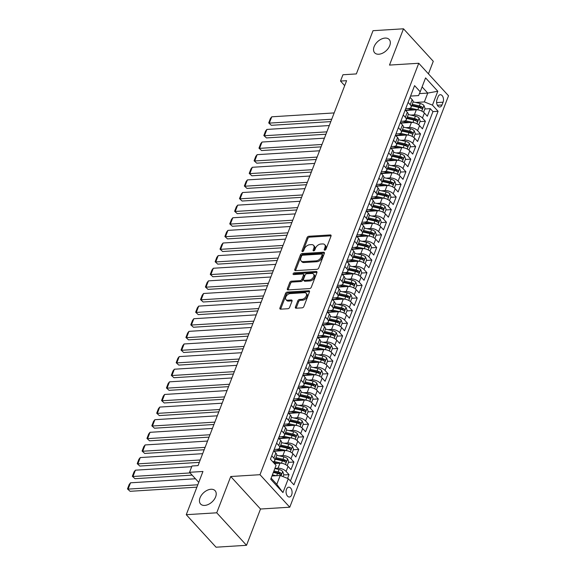<?xml version="1.0" encoding="UTF-8"?>
<svg xmlns="http://www.w3.org/2000/svg" width="576" height="576" viewBox="0 0 576 576"><rect width="100%" height="100%" fill="white"/><g stroke="black" fill="none" stroke-linecap="round" stroke-linejoin="round"><path stroke-width="0.86" d="M324.77 250.178A1.058 0.67 -42.5 0 0 325.944 249.264L331.02 236.102A1.512 0.958 -42.5 0 0 330.941 235.152A1.512 0.958 -42.5 0 0 330.3 234.936L308.765 236.275A1.512 0.958 -42.5 0 0 307.094 237.586L302.011 250.747A1.058 0.67 -42.5 0 0 302.069 251.41A1.058 0.67 -42.5 0 0 302.515 251.561A1.058 0.67 -42.5 0 0 303.689 250.646L304.344 248.94A4.838 3.06 -42.5 0 1 309.701 244.742L311.501 244.627A4.838 3.06 -42.5 0 1 313.531 245.326A4.838 3.06 -42.5 0 1 313.798 248.357L313.142 250.056A1.058 0.67 -42.5 0 0 313.2 250.718A1.058 0.67 -42.5 0 0 313.639 250.87A1.058 0.67 -42.5 0 0 314.813 249.955L315.475 248.249A4.838 3.06 -42.5 0 1 320.832 244.044L322.625 243.936A4.838 3.06 -42.5 0 1 324.662 244.634A4.838 3.06 -42.5 0 1 324.922 247.658L324.266 249.365A1.058 0.67 -42.5 0 0 324.324 250.027A1.058 0.67 -42.5 0 0 324.77 250.178M210.953 489.262A9.857 6.242 -42.5 0 0 201.478 495.158A9.857 6.242 -42.5 0 0 200.563 503.993A9.857 6.242 -42.5 0 0 204.718 505.418A9.857 6.242 -42.5 0 0 214.186 499.514A9.857 6.242 -42.5 0 0 215.1 490.687A9.857 6.242 -42.5 0 0 210.953 489.262M385.049 38.074A9.857 6.242 -42.5 0 0 375.574 43.978A9.857 6.242 -42.5 0 0 374.666 52.812A9.857 6.242 -42.5 0 0 378.814 54.23A9.857 6.242 -42.5 0 0 388.289 48.334A9.857 6.242 -42.5 0 0 389.196 39.499A9.857 6.242 -42.5 0 0 385.049 38.074M291.65 494.906A4.925 3.002 86.4 0 0 291.622 489.737A4.925 3.002 86.4 0 0 288.77 487.181A4.925 3.002 86.4 0 0 286.502 489.283A4.925 3.002 86.4 0 0 286.531 494.46A4.925 3.002 86.4 0 0 289.382 497.016A4.925 3.002 86.4 0 0 291.65 494.906M295.409 307.051A1.512 0.958 -42.5 0 0 295.495 307.994A1.512 0.958 -42.5 0 0 296.129 308.21L302.17 307.836A1.512 0.958 -42.5 0 0 303.847 306.526L309.485 291.91A1.512 0.958 -42.5 0 0 309.406 290.959A1.512 0.958 -42.5 0 0 308.765 290.743L287.23 292.082A1.512 0.958 -42.5 0 0 285.559 293.393L279.914 308.016A1.512 0.958 -42.5 0 0 280.001 308.959A1.512 0.958 -42.5 0 0 280.634 309.175L287.935 308.722A1.512 0.958 -42.5 0 0 289.606 307.411L292.025 301.154A1.512 0.958 -42.5 0 0 291.938 300.204A1.512 0.958 -42.5 0 0 291.305 299.988L287.683 300.211A4.039 2.563 -42.5 0 1 285.984 299.628A4.039 2.563 -42.5 0 1 286.358 296.006A4.039 2.563 -42.5 0 1 290.239 293.587L304.416 292.709A4.039 2.563 -42.5 0 1 306.122 293.292A4.039 2.563 -42.5 0 1 305.748 296.914A4.039 2.563 -42.5 0 1 301.86 299.333L299.498 299.477A1.512 0.958 -42.5 0 0 297.828 300.794L295.409 307.051L296.215 307.93A1.512 0.958 -42.5 0 0 296.136 308.21M428.436 73.843L433.274 61.308L403.495 28.8L373.025 30.694L356.35 73.922L342.936 74.758L340.502 81.065L346.601 80.683L198.065 465.61L191.974 465.991L189.54 472.306L198.742 482.357M216.734 512.798L246.514 545.306L260.51 509.018L230.738 476.518L216.734 512.798L186.264 514.692L202.946 471.47L189.54 472.306M230.738 476.518L259.992 474.696L418.752 63.266L448.524 95.774L289.764 507.204L259.992 474.696M403.495 28.8L389.498 65.081L418.752 63.266M317.038 269.309A1.512 0.958 -42.5 0 0 318.708 267.998L324.353 253.382A1.512 0.958 -42.5 0 0 324.266 252.432A1.512 0.958 -42.5 0 0 323.633 252.216L302.098 253.555A1.512 0.958 -42.5 0 0 300.427 254.866L294.782 269.489A1.512 0.958 -42.5 0 0 294.869 270.432A1.512 0.958 -42.5 0 0 295.502 270.648L317.038 269.309M316.915 272.642L311.278 287.258A1.512 0.958 -42.5 0 1 309.607 288.576L288.072 289.915A1.512 0.958 -42.5 0 1 287.431 289.699A1.512 0.958 -42.5 0 1 287.352 288.749L289.764 282.492A1.512 0.958 -42.5 0 1 291.442 281.182L300.175 280.634A1.512 0.958 -42.5 0 0 301.846 279.324L303.451 275.177A1.512 0.958 -42.5 0 0 303.365 274.226A1.512 0.958 -42.5 0 0 302.731 274.01L293.638 274.572A1.058 0.67 -42.5 0 1 293.191 274.421A1.058 0.67 -42.5 0 1 293.292 273.47A1.058 0.67 -42.5 0 1 294.307 272.844L316.202 271.476A1.512 0.958 -42.5 0 1 316.836 271.699A1.512 0.958 -42.5 0 1 316.915 272.642M246.514 545.306L216.043 547.2L186.264 514.692M287.59 478.411L289.037 474.646L283.615 474.984M274.874 468.425L278.006 468.23A6.156 2.938 21.1 0 1 286.099 471.442L288.05 466.394L290.988 469.598L293.911 462.024L288.482 462.362M274.154 463.255L276.574 463.104M279.252 455.832L282.881 455.609A6.156 2.938 21.1 0 1 290.974 458.82L292.918 453.773L295.855 456.977L298.778 449.41L293.35 449.741M273.91 450.95L281.448 450.482M284.126 443.21L287.748 442.987A6.156 2.938 21.1 0 1 295.841 446.198L297.792 441.151L300.73 444.355L303.646 436.788L298.224 437.126M278.777 438.329L286.315 437.861M288.994 430.596L292.615 430.366A6.156 2.938 21.1 0 1 300.715 433.577L302.659 428.53L305.597 431.741L308.52 424.166L303.091 424.505M283.644 425.714L291.19 425.246M293.861 417.974L297.49 417.744A6.156 2.938 21.1 0 1 305.582 420.955L307.526 415.908L310.464 419.119L313.387 411.545L307.966 411.883M288.518 413.093L296.057 412.625M298.735 405.353L302.357 405.13A6.156 2.938 21.1 0 1 310.45 408.341L312.401 403.286L315.338 406.498L318.262 398.923L312.833 399.262M293.386 400.471L300.924 400.003M303.602 392.731L307.224 392.508A6.156 2.938 21.1 0 1 315.324 395.719L317.268 390.672L320.206 393.876L323.129 386.302L317.7 386.64M298.26 387.85L305.798 387.382M308.47 380.11L312.098 379.886A6.156 2.938 21.1 0 1 320.191 383.098L322.142 378.05L325.08 381.254L327.996 373.68L322.574 374.018M303.127 375.228L310.666 374.76M313.344 367.488L316.966 367.265A6.156 2.938 21.1 0 1 325.058 370.476L327.01 365.429L329.947 368.633L332.87 361.066L327.442 361.397M307.994 362.606L315.533 362.138M318.211 354.866L321.84 354.643A6.156 2.938 21.1 0 1 329.933 357.854L331.877 352.807L334.814 356.011L337.738 348.444L332.309 348.782M312.869 349.985L320.407 349.517M323.086 342.252L326.707 342.022A6.156 2.938 21.1 0 1 334.8 345.233L336.751 340.186L339.689 343.397L342.605 335.822L337.183 336.161M317.736 337.37L325.274 336.902M327.953 329.63L331.574 329.4A6.156 2.938 21.1 0 1 339.667 332.611L341.618 327.564L344.556 330.775L347.479 323.201L342.05 323.539M322.603 324.749L330.149 324.281M332.82 317.009L336.449 316.786A6.156 2.938 21.1 0 1 344.542 319.997L346.486 314.942L349.423 318.154L352.346 310.579L346.925 310.918M327.478 312.127L335.016 311.659M337.694 304.387L341.316 304.164A6.156 2.938 21.1 0 1 349.409 307.375L351.36 302.328L354.298 305.532L357.221 297.958L351.792 298.296M332.345 299.506L339.883 299.038M342.562 291.766L346.183 291.542A6.156 2.938 21.1 0 1 354.283 294.754L356.227 289.706L359.165 292.91L362.088 285.336L356.659 285.674M337.219 286.884L344.758 286.416M347.429 279.144L351.058 278.921A6.156 2.938 21.1 0 1 359.15 282.132L361.102 277.085L364.032 280.289L366.955 272.722L361.534 273.053M342.086 274.262L349.625 273.794M352.303 266.522L355.925 266.299A6.156 2.938 21.1 0 1 364.018 269.51L365.969 264.463L368.906 267.667L371.83 260.1L366.401 260.438M346.954 261.641L354.492 261.173M357.17 253.908L360.792 253.678A6.156 2.938 21.1 0 1 368.892 256.889L370.836 251.842L373.774 255.053L376.697 247.478L371.268 247.817M351.828 249.026L359.366 248.558M362.045 241.286L365.666 241.056A6.156 2.938 21.1 0 1 373.759 244.267L375.71 239.22L378.648 242.431L381.564 234.857L376.142 235.195M356.695 236.405L364.234 235.937M366.912 228.665L370.534 228.442A6.156 2.938 21.1 0 1 378.626 231.653L380.578 226.598L383.515 229.81L386.438 222.235L381.01 222.574M361.562 223.783L369.108 223.315M371.779 216.043L375.408 215.82A6.156 2.938 21.1 0 1 383.501 219.031L385.445 213.984L388.382 217.188L391.306 209.614L385.884 209.952M366.437 211.162L373.975 210.694M376.654 203.422L380.275 203.198A6.156 2.938 21.1 0 1 388.368 206.41L390.319 201.362L393.257 204.566L396.18 196.992L390.751 197.33M371.304 198.54L378.842 198.072M381.521 190.8L385.142 190.577A6.156 2.938 21.1 0 1 393.242 193.788L395.186 188.741L398.124 191.945L401.047 184.378L395.618 184.709M376.178 185.918L383.717 185.45M386.388 178.178L390.017 177.955A6.156 2.938 21.1 0 1 398.11 181.166L400.054 176.119L402.991 179.323L405.914 171.756L400.493 172.094M381.046 173.304L388.584 172.829M391.262 165.564L394.884 165.334A6.156 2.938 21.1 0 1 402.977 168.545L404.928 163.498L407.866 166.709L410.789 159.134L405.36 159.473M385.913 160.682L393.451 160.214M396.13 152.942L399.751 152.712A6.156 2.938 21.1 0 1 407.851 155.923L409.795 150.876L412.733 154.087L415.656 146.513L410.227 146.851M390.787 148.061L398.326 147.593M401.004 140.321L404.626 140.098A6.156 2.938 21.1 0 1 412.718 143.309L414.67 138.254L417.607 141.466L420.523 133.891L415.102 134.23M395.654 135.439L403.193 134.971M405.871 127.699L409.493 127.476A6.156 2.938 21.1 0 1 417.586 130.687L419.537 125.64L422.474 128.844L425.398 121.27L422.46 118.066A6.156 2.938 -158.9 0 0 414.367 114.854L410.738 115.078M400.522 122.818L408.06 122.35M419.969 121.608L425.398 121.27M288.05 466.394A6.156 2.938 -158.9 0 0 279.958 463.183L274.406 463.529M292.918 453.773A6.156 2.938 -158.9 0 0 284.825 450.562L274.154 451.224M297.792 441.151A6.156 2.938 -158.9 0 0 289.692 437.94L279.029 438.602M302.659 428.53A6.156 2.938 -158.9 0 0 294.566 425.318L283.896 425.981M307.526 415.908A6.156 2.938 -158.9 0 0 299.434 412.697L288.763 413.359M312.401 403.286A6.156 2.938 -158.9 0 0 304.308 400.075L293.638 400.745M317.268 390.672A6.156 2.938 -158.9 0 0 309.175 387.461L298.505 388.123M322.142 378.05A6.156 2.938 -158.9 0 0 314.042 374.839L303.372 375.502M327.01 365.429A6.156 2.938 -158.9 0 0 318.917 362.218L308.246 362.88M331.877 352.807A6.156 2.938 -158.9 0 0 323.784 349.596L313.114 350.258M336.751 340.186A6.156 2.938 -158.9 0 0 328.651 336.974L317.988 337.637M341.618 327.564A6.156 2.938 -158.9 0 0 333.526 324.353L322.855 325.015M346.486 314.942A6.156 2.938 -158.9 0 0 338.393 311.731L327.722 312.401M351.36 302.328A6.156 2.938 -158.9 0 0 343.267 299.117L332.597 299.779M356.227 289.706A6.156 2.938 -158.9 0 0 348.134 286.495L337.464 287.158M361.102 277.085A6.156 2.938 -158.9 0 0 353.002 273.874L342.331 274.536M365.969 264.463A6.156 2.938 -158.9 0 0 357.876 261.252L347.206 261.914M370.836 251.842A6.156 2.938 -158.9 0 0 362.743 248.63L352.073 249.293M375.71 239.22A6.156 2.938 -158.9 0 0 367.61 236.009L356.947 236.671M380.578 226.598A6.156 2.938 -158.9 0 0 372.485 223.387L361.814 224.057M385.445 213.984A6.156 2.938 -158.9 0 0 377.352 210.773L366.682 211.435M390.319 201.362A6.156 2.938 -158.9 0 0 382.226 198.151L371.556 198.814M395.186 188.741A6.156 2.938 -158.9 0 0 387.094 185.53L376.423 186.192M400.054 176.119A6.156 2.938 -158.9 0 0 391.961 172.908L381.29 173.57M404.928 163.498A6.156 2.938 -158.9 0 0 396.835 160.286L386.165 160.949M409.795 150.876A6.156 2.938 -158.9 0 0 401.702 147.665L391.032 148.327M414.67 138.254A6.156 2.938 -158.9 0 0 406.57 135.043L395.906 135.713M419.537 125.64A6.156 2.938 -158.9 0 0 411.444 122.429L400.774 123.091M438.084 96.746L437.011 99.526A4.774 2.909 86.4 0 0 437.04 104.537A4.774 2.909 86.4 0 0 439.805 107.014A4.774 2.909 86.4 0 0 442.001 104.969L443.074 102.197A4.774 2.909 86.4 0 0 443.038 97.186A4.774 2.909 86.4 0 0 440.28 94.709A4.774 2.909 86.4 0 0 438.084 96.746M271.13 478.13L276.797 484.315L280.202 475.481L288.302 478.692L293.933 484.841L438.084 111.276L432.446 105.127L424.354 101.916L415.613 102.456M288.302 478.692L282.946 492.574L270.713 479.225L276.07 465.343L270.432 459.187L414.583 85.622L420.214 91.771L425.57 77.89L437.803 91.246L432.446 105.127M274.19 449.46L277.085 449.28A6.156 2.938 21.1 0 0 279.612 447.984L281.556 442.937A6.156 2.938 -158.9 0 0 280.685 440.417L278.568 438.106M279.058 436.846L281.952 436.666A6.156 2.938 21.1 0 0 284.479 435.362L286.43 430.315A6.156 2.938 -158.9 0 0 285.559 427.795L283.442 425.484M283.925 424.224L286.826 424.044A6.156 2.938 21.1 0 0 289.346 422.748L291.298 417.694A6.156 2.938 -158.9 0 0 290.426 415.174L288.31 412.862M288.799 411.602L291.694 411.422A6.156 2.938 21.1 0 0 294.221 410.126L296.165 405.079A6.156 2.938 -158.9 0 0 295.301 402.559L293.177 400.241M293.666 398.981L296.561 398.801A6.156 2.938 21.1 0 0 299.088 397.505L301.039 392.458A6.156 2.938 -158.9 0 0 300.168 389.938L298.051 387.626M298.534 386.359L301.435 386.179A6.156 2.938 21.1 0 0 303.962 384.883L305.906 379.836A6.156 2.938 -158.9 0 0 305.035 377.316L302.918 375.005M303.408 373.738L306.302 373.558A6.156 2.938 21.1 0 0 308.83 372.262L310.774 367.214A6.156 2.938 -158.9 0 0 309.91 364.694L307.793 362.383M308.275 361.116L311.17 360.936A6.156 2.938 21.1 0 0 313.697 359.64L315.648 354.593A6.156 2.938 -158.9 0 0 314.777 352.073L312.66 349.762M313.15 348.502L316.044 348.322A6.156 2.938 21.1 0 0 318.571 347.018L320.515 341.971A6.156 2.938 -158.9 0 0 319.644 339.451L317.527 337.14M318.017 335.88L320.911 335.7A6.156 2.938 21.1 0 0 323.438 334.404L325.39 329.35A6.156 2.938 -158.9 0 0 324.518 326.83L322.402 324.518M322.884 323.258L325.786 323.078A6.156 2.938 21.1 0 0 328.306 321.782L330.257 316.735A6.156 2.938 -158.9 0 0 329.386 314.215L327.269 311.897M327.758 310.637L330.653 310.457A6.156 2.938 21.1 0 0 333.18 309.161L335.124 304.114A6.156 2.938 -158.9 0 0 334.26 301.594L332.136 299.282M332.626 298.015L335.52 297.835A6.156 2.938 21.1 0 0 338.047 296.539L339.998 291.492A6.156 2.938 -158.9 0 0 339.127 288.972L337.01 286.661M337.493 285.394L340.394 285.214A6.156 2.938 21.1 0 0 342.922 283.918L344.866 278.87A6.156 2.938 -158.9 0 0 343.994 276.35L341.878 274.039M342.367 272.779L345.262 272.592A6.156 2.938 21.1 0 0 347.789 271.296L349.733 266.249A6.156 2.938 -158.9 0 0 348.869 263.729L346.745 261.418M347.234 260.158L350.129 259.978A6.156 2.938 21.1 0 0 352.656 258.674L354.607 253.627A6.156 2.938 -158.9 0 0 353.736 251.107L351.619 248.796M352.109 247.536L355.003 247.356A6.156 2.938 21.1 0 0 357.53 246.06L359.474 241.006A6.156 2.938 -158.9 0 0 358.603 238.486L356.486 236.174M356.976 234.914L359.87 234.734A6.156 2.938 21.1 0 0 362.398 233.438L364.349 228.391A6.156 2.938 -158.9 0 0 363.478 225.871L361.361 223.553M361.843 222.293L364.738 222.113A6.156 2.938 21.1 0 0 367.265 220.817L369.216 215.77A6.156 2.938 -158.9 0 0 368.345 213.25L366.228 210.938M366.718 209.671L369.612 209.491A6.156 2.938 21.1 0 0 372.139 208.195L374.083 203.148A6.156 2.938 -158.9 0 0 373.212 200.628L371.095 198.317M371.585 197.05L374.479 196.87A6.156 2.938 21.1 0 0 377.006 195.574L378.958 190.526A6.156 2.938 -158.9 0 0 378.086 188.006L375.97 185.695M376.452 184.435L379.354 184.248A6.156 2.938 21.1 0 0 381.881 182.952L383.825 177.905A6.156 2.938 -158.9 0 0 382.954 175.385L380.837 173.074M381.326 171.814L384.221 171.634A6.156 2.938 21.1 0 0 386.748 170.33L388.692 165.283A6.156 2.938 -158.9 0 0 387.828 162.763L385.704 160.452M386.194 159.192L389.088 159.012A6.156 2.938 21.1 0 0 391.615 157.716L393.566 152.662A6.156 2.938 -158.9 0 0 392.695 150.142L390.578 147.83M391.068 146.57L393.962 146.39A6.156 2.938 21.1 0 0 396.49 145.094L398.434 140.047A6.156 2.938 -158.9 0 0 397.562 137.527L395.446 135.209M395.935 133.949L398.83 133.769A6.156 2.938 21.1 0 0 401.357 132.473L403.308 127.426A6.156 2.938 -158.9 0 0 402.437 124.906L400.32 122.594M400.802 121.327L403.697 121.147A6.156 2.938 21.1 0 0 406.224 119.851L408.175 114.804A6.156 2.938 -158.9 0 0 407.304 112.284L405.187 109.973M290.419 481.003L432.965 111.593L430.265 108.648L427.342 116.222L424.404 113.018A6.156 2.938 -158.9 0 0 416.311 109.807L405.641 110.47M405.677 108.706L408.571 108.526A6.156 2.938 -158.9 0 0 411.098 107.23A6.156 2.938 -158.9 0 0 410.227 104.71L408.11 102.398M411.098 107.23L413.042 102.182A6.156 2.938 -158.9 0 0 412.171 99.662L410.054 97.351M271.75 455.774L273.874 458.086A6.156 2.938 21.1 0 1 274.738 460.606A6.156 2.938 21.1 0 1 272.851 461.83M274.738 460.606L276.689 455.558A6.156 2.938 -158.9 0 0 275.818 453.038L273.701 450.727M276.624 443.153L278.741 445.464A6.156 2.938 21.1 0 1 279.612 447.984M281.491 430.531L283.608 432.842A6.156 2.938 21.1 0 1 284.479 435.362M286.358 417.91L288.482 420.228A6.156 2.938 21.1 0 1 289.346 422.748M291.233 405.295L293.35 407.606A6.156 2.938 21.1 0 1 294.221 410.126M296.1 392.674L298.217 394.985A6.156 2.938 21.1 0 1 299.088 397.505M300.974 380.052L303.091 382.363A6.156 2.938 21.1 0 1 303.962 384.883M305.842 367.43L307.958 369.742A6.156 2.938 21.1 0 1 308.83 372.262M310.709 354.809L312.826 357.12A6.156 2.938 21.1 0 1 313.697 359.64M315.583 342.187L317.7 344.498A6.156 2.938 21.1 0 1 318.571 347.018M320.45 329.566L322.567 331.884A6.156 2.938 21.1 0 1 323.438 334.404M325.318 316.951L327.442 319.262A6.156 2.938 21.1 0 1 328.306 321.782M330.192 304.33L332.309 306.641A6.156 2.938 21.1 0 1 333.18 309.161M335.059 291.708L337.176 294.019A6.156 2.938 21.1 0 1 338.047 296.539M339.934 279.086L342.05 281.398A6.156 2.938 21.1 0 1 342.922 283.918M344.801 266.465L346.918 268.776A6.156 2.938 21.1 0 1 347.789 271.296M349.668 253.843L351.785 256.154A6.156 2.938 21.1 0 1 352.656 258.674M354.542 241.222L356.659 243.54A6.156 2.938 21.1 0 1 357.53 246.06M359.41 228.607L361.526 230.918A6.156 2.938 21.1 0 1 362.398 233.438M364.277 215.986L366.401 218.297A6.156 2.938 21.1 0 1 367.265 220.817M369.151 203.364L371.268 205.675A6.156 2.938 21.1 0 1 372.139 208.195M374.018 190.742L376.135 193.054A6.156 2.938 21.1 0 1 377.006 195.574M378.893 178.121L381.01 180.432A6.156 2.938 21.1 0 1 381.881 182.952M383.76 165.499L385.877 167.81A6.156 2.938 21.1 0 1 386.748 170.33M388.627 152.878L390.744 155.196A6.156 2.938 21.1 0 1 391.615 157.716M393.502 140.263L395.618 142.574A6.156 2.938 21.1 0 1 396.49 145.094M398.369 127.642L400.486 129.953A6.156 2.938 21.1 0 1 401.357 132.473M403.236 115.02L405.36 117.331A6.156 2.938 21.1 0 1 406.224 119.851M417.586 130.687L420.523 133.891M412.718 143.309L415.656 146.513M407.851 155.923L410.789 159.134M402.977 168.545L405.914 171.756M398.11 181.166L401.047 184.378M393.242 193.788L396.18 196.992M388.368 206.41L391.306 209.614M383.501 219.031L386.438 222.235M378.626 231.653L381.564 234.857M373.759 244.267L376.697 247.478M368.892 256.889L371.83 260.1M364.018 269.51L366.955 272.722M359.15 282.132L362.088 285.336M354.283 294.754L357.221 297.958M349.409 307.375L352.346 310.579M344.542 319.997L347.479 323.201M339.667 332.611L342.605 335.822M334.8 345.233L337.738 348.444M329.933 357.854L332.87 361.066M325.058 370.476L327.996 373.68M320.191 383.098L323.129 386.302M315.324 395.719L318.262 398.923M310.45 408.341L313.387 411.545M305.582 420.955L308.52 424.166M300.715 433.577L303.646 436.788M295.841 446.198L298.778 449.41M290.974 458.82L293.911 462.024M286.099 471.442L289.037 474.646M280.202 475.481L271.958 475.999M424.354 101.916L427.759 93.082L422.1 86.897M419.422 93.6L427.759 93.082L437.803 91.246M410.544 96.091L418.558 95.587L420.214 91.771M260.51 509.018L289.764 507.204M340.502 81.065L344.686 85.637M405.396 110.196L412.934 109.728M424.843 108.986L430.265 108.648M432.965 111.593L438.084 111.276M282.946 492.574L276.797 484.315M325.13 250.085L325.728 248.544A4.838 3.06 -42.5 0 0 325.469 245.513L324.662 244.634M313.531 245.326L314.338 246.204A4.838 3.06 -42.5 0 1 314.604 249.235L314.006 250.776M330.3 234.936L331.099 235.807L309.571 237.154A1.512 0.958 -42.5 0 0 307.894 238.464L302.875 251.474M323.633 252.216L324.432 253.087L302.904 254.434A1.512 0.958 -42.5 0 0 301.226 255.744L295.589 270.367A1.512 0.958 -42.5 0 0 295.51 270.648M322.15 254.844A1.058 0.67 -42.5 0 0 322.092 254.182A1.058 0.67 -42.5 0 0 321.646 254.03L302.746 255.204A1.058 0.67 -42.5 0 0 301.572 256.126L300.881 257.926A4.838 3.06 -42.5 0 0 301.14 260.95A4.838 3.06 -42.5 0 0 303.178 261.648L316.102 260.849A4.838 3.06 -42.5 0 0 321.458 256.644L322.15 254.844L322.956 255.722A1.058 0.67 -42.5 0 0 322.898 255.06L322.092 254.182M301.14 260.95L301.946 261.828A4.838 3.06 -42.5 0 0 303.984 262.526L303.178 261.648M322.956 255.722L322.265 257.522A4.838 3.06 -42.5 0 1 316.908 261.727L303.984 262.526M303.365 274.226L304.171 275.105A1.512 0.958 -42.5 0 1 304.25 276.055L302.652 280.202A1.512 0.958 -42.5 0 1 300.974 281.513L292.241 282.06A1.512 0.958 -42.5 0 0 290.57 283.37L288.158 289.627A1.512 0.958 -42.5 0 0 288.079 289.915M316.994 272.362L295.114 273.722A1.058 0.67 -42.5 0 0 293.976 274.55M309.233 280.073A4.039 2.563 -42.5 0 0 313.121 277.654A4.039 2.563 -42.5 0 0 313.495 274.032A4.039 2.563 -42.5 0 0 311.796 273.449L306.799 273.758A1.512 0.958 -42.5 0 0 305.122 275.069L303.523 279.216A1.512 0.958 -42.5 0 0 303.602 280.166A1.512 0.958 -42.5 0 0 304.243 280.382L309.233 280.073L310.039 280.951A4.039 2.563 -42.5 0 0 313.927 278.532A4.039 2.563 -42.5 0 0 314.302 274.91L313.495 274.032M303.602 280.166L304.409 281.045A1.512 0.958 -42.5 0 0 305.042 281.261L304.243 280.382M310.039 280.951L305.042 281.261M306.122 293.292L306.929 294.17A4.039 2.563 -42.5 0 1 306.554 297.792A4.039 2.563 -42.5 0 1 302.666 300.211L300.305 300.355A1.512 0.958 -42.5 0 0 298.627 301.673L296.215 307.93M285.984 299.628L286.79 300.506A4.039 2.563 -42.5 0 0 288.49 301.09L287.683 300.211M291.305 299.988L292.104 300.859L288.49 301.09M309.564 291.622L288.036 292.961A1.512 0.958 -42.5 0 0 286.366 294.271L280.721 308.894A1.512 0.958 -42.5 0 0 280.642 309.175M423.583 112.241L425.045 108.454L423.922 105.437A4.082 1.951 -158.9 0 0 420.278 103.507L413.122 101.894M331.726 119.232L269.316 123.113L271.75 116.806L334.159 112.925M418.27 109.93A4.082 1.951 -158.9 0 0 417.845 109.822L410.256 108.108M271.332 125.309L268.704 122.926L271.332 125.309L330.804 121.608M413.928 109.951L408.485 108.727A9.778 4.666 -158.9 0 0 407.758 108.576M411.646 105.818L418.766 107.424A4.082 1.951 21.1 0 1 421.661 108.698C422.676 108.857 422.87 108.353 422.244 107.186A4.082 1.951 -158.9 0 0 419.35 105.905L412.229 104.299M411.869 105.235L419.573 106.97A2.081 0.994 21.1 0 1 420.487 107.294L422.244 107.186M421.661 108.698L422.114 108.857M268.704 122.926L270.403 118.505L271.75 116.806M418.687 124.855L420.178 121.075L419.054 118.058A4.082 1.951 -158.9 0 0 415.411 116.129L408.254 114.516M326.851 131.854L264.449 135.734L266.882 129.427L329.292 125.546M413.402 122.551A4.082 1.951 -158.9 0 0 412.97 122.443L405.389 120.73M266.458 137.93L263.83 135.547L266.458 137.93L325.937 134.23M409.061 122.573L403.61 121.349A9.778 4.666 -158.9 0 0 402.89 121.198M406.771 118.44L413.899 120.046A4.082 1.951 21.1 0 1 416.786 121.32C417.802 121.478 417.996 120.974 417.377 119.808A4.082 1.951 -158.9 0 0 414.482 118.526L407.354 116.921M406.994 117.857L414.706 119.592A2.081 0.994 21.1 0 1 415.62 119.916L417.377 119.808M416.786 121.32L417.247 121.478M263.83 135.547L265.536 131.126L266.882 129.427M413.842 137.484L415.303 133.697L414.18 130.68A4.082 1.951 -158.9 0 0 410.537 128.75L403.38 127.138M321.984 144.475L259.582 148.356L262.015 142.042L324.418 138.161M408.535 135.173A4.082 1.951 -158.9 0 0 408.103 135.065L400.514 133.351M261.59 150.552L258.962 148.169L261.59 150.552L321.07 146.851M404.194 135.194L398.743 133.97A9.778 4.666 -158.9 0 0 398.023 133.819M401.904 131.062L409.032 132.667A4.082 1.951 21.1 0 1 411.919 133.942C412.934 134.1 413.129 133.596 412.502 132.422A4.082 1.951 -158.9 0 0 409.615 131.148L402.487 129.542M402.127 130.478L409.838 132.214A2.081 0.994 21.1 0 1 410.753 132.538L412.502 132.422M411.919 133.942L412.373 134.1M258.962 148.169L260.669 143.748L262.015 142.042M408.953 150.098L410.436 146.318L409.313 143.294A4.082 1.951 -158.9 0 0 405.67 141.372L398.513 139.759M317.117 157.097L254.707 160.978L257.141 154.663L319.55 150.782M403.661 147.794A4.082 1.951 -158.9 0 0 403.236 147.679L395.647 145.973M256.723 163.174L254.095 160.783L256.723 163.174L316.195 159.473M399.319 147.816L393.876 146.585A9.778 4.666 -158.9 0 0 393.149 146.441M397.03 143.676L404.158 145.282A4.082 1.951 21.1 0 1 407.052 146.563C408.06 146.722 408.262 146.218 407.635 145.044A4.082 1.951 -158.9 0 0 404.741 143.77L397.62 142.164M397.26 143.1L404.964 144.835A2.081 0.994 21.1 0 1 405.878 145.152L407.635 145.044M407.052 146.563L407.506 146.722M254.095 160.783L255.794 156.37L257.141 154.663M404.078 162.72L405.569 158.94L404.446 155.916A4.082 1.951 -158.9 0 0 400.802 153.994L393.638 152.381M312.242 169.718L249.84 173.599L252.274 167.285L314.676 163.404M398.794 160.409A4.082 1.951 -158.9 0 0 398.362 160.301L390.78 158.594M251.849 175.795L249.221 173.405L251.849 175.795L311.328 172.094M394.452 160.438L389.002 159.206A9.778 4.666 -158.9 0 0 388.282 159.062M392.162 156.298L399.29 157.903A4.082 1.951 21.1 0 1 402.178 159.178C403.193 159.343 403.387 158.839 402.761 157.666A4.082 1.951 -158.9 0 0 399.874 156.391L392.746 154.786M392.386 155.714L400.097 157.457A2.081 0.994 21.1 0 1 401.011 157.774L402.761 157.666M402.178 159.178L402.638 159.336M249.221 173.405L250.927 168.991L252.274 167.285M399.233 175.342L400.694 171.554L399.571 168.538A4.082 1.951 -158.9 0 0 395.928 166.615L388.771 165.002M307.375 182.333L244.966 186.214L247.406 179.906L309.809 176.026M393.919 173.03A4.082 1.951 -158.9 0 0 393.494 172.922L385.906 171.216M246.982 188.41L244.354 186.026L246.982 188.41L306.454 184.716M389.585 173.059L384.134 171.828A9.778 4.666 -158.9 0 0 383.414 171.684M387.295 168.919L394.416 170.525A4.082 1.951 21.1 0 1 397.31 171.799C398.326 171.965 398.52 171.461 397.894 170.287A4.082 1.951 -158.9 0 0 395.006 169.013L387.878 167.407M387.518 168.336L395.23 170.078A2.081 0.994 21.1 0 1 396.137 170.395L397.894 170.287M397.31 171.799L397.764 171.958M244.354 186.026L246.06 181.613L247.406 179.906M394.366 187.963L395.827 184.176L394.704 181.159A4.082 1.951 -158.9 0 0 391.061 179.237L383.904 177.624M302.508 194.954L240.098 198.835L242.532 192.528L304.942 188.647M389.052 185.652A4.082 1.951 -158.9 0 0 388.627 185.544L381.038 183.838M242.107 201.031L239.486 198.648L242.107 201.031L301.586 197.338M384.71 185.674L379.267 184.45A9.778 4.666 -158.9 0 0 378.54 184.298M382.421 181.541L389.549 183.146A4.082 1.951 21.1 0 1 392.443 184.421C393.451 184.579 393.646 184.075 393.026 182.909A4.082 1.951 -158.9 0 0 390.132 181.634L383.004 180.029M382.644 180.958L390.355 182.7A2.081 0.994 21.1 0 1 391.27 183.017L393.026 182.909M392.443 184.421L392.897 184.579M239.486 198.648L241.186 194.234L242.532 192.528M389.498 200.585L390.953 196.798L389.83 193.781A4.082 1.951 -158.9 0 0 386.186 191.851L379.03 190.238M297.634 207.576L235.231 211.457L237.665 205.15L300.067 201.269M384.185 198.274A4.082 1.951 -158.9 0 0 383.753 198.166L376.164 196.452M237.24 213.653L234.612 211.27L237.24 213.653L296.719 209.952M379.843 198.295L374.393 197.071A9.778 4.666 -158.9 0 0 373.673 196.92M377.554 194.162L384.682 195.768A4.082 1.951 21.1 0 1 387.569 197.042C388.584 197.201 388.778 196.697 388.152 195.53A4.082 1.951 -158.9 0 0 385.265 194.249L378.137 192.643M377.777 193.579L385.488 195.314A2.081 0.994 21.1 0 1 386.402 195.638L388.152 195.53M387.569 197.042L388.022 197.201M234.612 211.27L236.318 206.849L237.665 205.15M384.602 213.199L386.086 209.419L384.962 206.402A4.082 1.951 -158.9 0 0 381.319 204.473L374.162 202.86M292.766 220.198L230.357 224.078L232.79 217.771L295.2 213.89M379.31 210.895A4.082 1.951 -158.9 0 0 378.886 210.787L371.297 209.074M232.373 226.274L229.745 223.891L232.373 226.274L291.845 222.574M374.969 210.917L369.526 209.693A9.778 4.666 -158.9 0 0 368.798 209.542M372.686 206.784L379.807 208.39A4.082 1.951 21.1 0 1 382.702 209.664C383.717 209.822 383.911 209.318 383.285 208.152A4.082 1.951 -158.9 0 0 380.398 206.87L373.27 205.265M372.91 206.201L380.621 207.936A2.081 0.994 21.1 0 1 381.528 208.26L383.285 208.152M382.702 209.664L383.155 209.822M229.745 223.891L231.451 219.47L232.79 217.771M379.757 225.828L381.218 222.041L380.095 219.024A4.082 1.951 -158.9 0 0 376.452 217.094L369.295 215.482M287.892 232.819L225.49 236.7L227.923 230.386L290.333 226.505M374.443 223.517A4.082 1.951 -158.9 0 0 374.011 223.409L366.43 221.695M227.498 238.896L224.87 236.513L227.498 238.896L286.978 235.195M370.102 223.538L364.658 222.314A9.778 4.666 -158.9 0 0 363.931 222.163M367.812 219.398L374.94 221.011A4.082 1.951 21.1 0 1 377.827 222.286C378.842 222.444 379.037 221.94 378.418 220.766A4.082 1.951 -158.9 0 0 375.523 219.492L368.395 217.886M368.035 218.822L375.746 220.558A2.081 0.994 21.1 0 1 376.661 220.882L378.418 220.766M377.827 222.286L378.288 222.444M224.87 236.513L226.577 232.092L227.923 230.386M374.861 238.442L376.344 234.662L375.221 231.638A4.082 1.951 -158.9 0 0 371.578 229.716L364.421 228.103M283.025 245.441L220.622 249.322L223.056 243.007L285.458 239.126M369.576 236.138A4.082 1.951 -158.9 0 0 369.144 236.023L361.555 234.317M222.631 251.518L220.003 249.127L222.631 251.518L282.11 247.817M365.234 236.16L359.784 234.929A9.778 4.666 -158.9 0 0 359.064 234.785M362.945 232.02L370.073 233.626A4.082 1.951 21.1 0 1 372.96 234.907C373.975 235.066 374.17 234.562 373.543 233.388A4.082 1.951 -158.9 0 0 370.656 232.114L363.528 230.508M363.168 231.444L370.879 233.179A2.081 0.994 21.1 0 1 371.794 233.496L373.543 233.388M372.96 234.907L373.414 235.066M220.003 249.127L221.71 244.714L223.056 243.007M370.015 251.064L371.477 247.284L370.354 244.26A4.082 1.951 -158.9 0 0 366.71 242.338L359.554 240.725M278.158 258.062L215.748 261.943L218.182 255.629L280.591 251.748M364.702 248.753A4.082 1.951 -158.9 0 0 364.277 248.645L356.688 246.938M217.764 264.139L215.136 261.749L217.764 264.139L277.236 260.438M360.36 248.782L354.917 247.55A9.778 4.666 -158.9 0 0 354.19 247.406M358.07 244.642L365.198 246.247A4.082 1.951 21.1 0 1 368.093 247.522C369.108 247.687 369.302 247.183 368.676 246.01A4.082 1.951 -158.9 0 0 365.782 244.735L358.661 243.13M358.301 244.058L366.005 245.801A2.081 0.994 21.1 0 1 366.919 246.118L368.676 246.01M368.093 247.522L368.546 247.68M215.136 261.749L216.835 257.335L218.182 255.629M365.148 263.686L366.61 259.898L365.486 256.882A4.082 1.951 -158.9 0 0 361.843 254.959L354.686 253.346M273.283 270.677L210.881 274.558L213.314 268.25L275.724 264.37M359.834 261.374A4.082 1.951 -158.9 0 0 359.402 261.266L351.821 259.56M212.89 276.754L210.262 274.37L212.89 276.754L272.369 273.06M355.493 261.403L350.042 260.172A9.778 4.666 -158.9 0 0 349.322 260.028M353.203 257.263L360.331 258.869A4.082 1.951 21.1 0 1 363.218 260.143C364.234 260.309 364.428 259.798 363.802 258.631A4.082 1.951 -158.9 0 0 360.914 257.357L353.786 255.751M353.426 256.68L361.138 258.422A2.081 0.994 21.1 0 1 362.052 258.739L363.802 258.631M363.218 260.143L363.679 260.302M210.262 274.37L211.968 269.957L213.314 268.25M360.274 276.307L361.735 272.52L360.612 269.503A4.082 1.951 -158.9 0 0 356.969 267.581L349.812 265.968M268.416 283.298L206.006 287.179L208.447 280.872L270.85 276.991M354.96 273.996A4.082 1.951 -158.9 0 0 354.535 273.888L346.946 272.182M208.022 289.375L205.394 286.992L208.022 289.375L267.494 285.682M350.626 274.018L345.175 272.794A9.778 4.666 -158.9 0 0 344.455 272.642M348.336 269.885L355.464 271.49A4.082 1.951 21.1 0 1 358.351 272.765C359.366 272.923 359.561 272.419 358.934 271.253A4.082 1.951 -158.9 0 0 356.047 269.978L348.919 268.373M348.559 269.302L356.27 271.044A2.081 0.994 21.1 0 1 357.178 271.361L358.934 271.253M358.351 272.765L358.805 272.923M205.394 286.992L207.101 282.578L208.447 280.872M355.406 288.929L356.868 285.142L355.745 282.125A4.082 1.951 -158.9 0 0 352.102 280.195L344.945 278.582M263.549 295.92L201.139 299.801L203.573 293.494L265.982 289.613M350.093 286.618A4.082 1.951 -158.9 0 0 349.668 286.51L342.079 284.796M203.155 301.997L200.527 299.614L203.155 301.997L262.627 298.296M345.751 286.639L340.308 285.415A9.778 4.666 -158.9 0 0 339.581 285.264M343.462 282.506L350.59 284.112A4.082 1.951 21.1 0 1 353.484 285.386C354.492 285.545 354.686 285.041 354.067 283.874A4.082 1.951 -158.9 0 0 351.173 282.593L344.045 280.987M343.685 281.923L351.396 283.658A2.081 0.994 21.1 0 1 352.31 283.982L354.067 283.874M353.484 285.386L353.938 285.545M200.527 299.614L202.226 295.193L203.573 293.494M350.51 301.543L352.001 297.763L350.878 294.746A4.082 1.951 -158.9 0 0 347.227 292.817L340.07 291.204M258.674 308.542L196.272 312.422L198.706 306.115L261.108 302.234M345.226 299.239A4.082 1.951 -158.9 0 0 344.794 299.131L337.205 297.418M198.281 314.618L195.653 312.235L198.281 314.618L257.76 310.918M340.884 299.261L335.434 298.037A9.778 4.666 -158.9 0 0 334.714 297.886M338.594 295.128L345.722 296.734A4.082 1.951 21.1 0 1 348.61 298.008C349.625 298.166 349.819 297.662 349.193 296.496A4.082 1.951 -158.9 0 0 346.306 295.214L339.178 293.609M338.818 294.545L346.529 296.28A2.081 0.994 21.1 0 1 347.443 296.604L349.193 296.496M348.61 298.008L349.063 298.166M195.653 312.235L197.359 307.814L198.706 306.115M345.665 314.172L347.126 310.385L346.003 307.368A4.082 1.951 -158.9 0 0 342.36 305.438L335.203 303.826M253.807 321.163L191.398 325.044L193.838 318.73L256.241 314.849M340.351 311.861A4.082 1.951 -158.9 0 0 339.926 311.753L332.338 310.039M193.414 327.24L190.786 324.857L193.414 327.24L252.886 323.539M336.01 311.882L330.566 310.658A9.778 4.666 -158.9 0 0 329.839 310.507M333.727 307.742L340.848 309.355A4.082 1.951 21.1 0 1 343.742 310.63C344.758 310.788 344.952 310.284 344.326 309.11A4.082 1.951 -158.9 0 0 341.438 307.836L334.31 306.23M333.95 307.166L341.662 308.902A2.081 0.994 21.1 0 1 342.569 309.226L344.326 309.11M343.742 310.63L344.196 310.788M190.786 324.857L192.492 320.436L193.838 318.73M340.769 326.786L342.259 323.006L341.136 319.982A4.082 1.951 -158.9 0 0 337.493 318.06L330.336 316.447M248.933 333.785L186.53 337.666L188.964 331.351L251.374 327.47M335.484 324.482A4.082 1.951 -158.9 0 0 335.059 324.367L327.47 322.661M188.539 339.862L185.911 337.471L188.539 339.862L248.018 336.161M331.142 324.504L325.699 323.273A9.778 4.666 -158.9 0 0 324.972 323.129M328.853 320.364L335.981 321.97A4.082 1.951 21.1 0 1 338.868 323.251C339.883 323.41 340.078 322.906 339.458 321.732A4.082 1.951 -158.9 0 0 336.564 320.458L329.436 318.852M329.076 319.788L336.787 321.523A2.081 0.994 21.1 0 1 337.702 321.84L339.458 321.732M338.868 323.251L339.329 323.41M185.911 337.471L187.618 333.058L188.964 331.351M335.923 339.408L337.385 335.628L336.262 332.604A4.082 1.951 -158.9 0 0 332.618 330.682L325.462 329.069M244.066 346.406L181.663 350.287L184.097 343.973L246.499 340.092M330.617 337.097A4.082 1.951 -158.9 0 0 330.185 336.989L322.596 335.282M183.672 352.483L181.044 350.093L183.672 352.483L243.151 348.782M326.275 337.126L320.825 335.894A9.778 4.666 -158.9 0 0 320.105 335.75M323.986 332.986L331.114 334.591A4.082 1.951 21.1 0 1 334.001 335.866C335.016 336.031 335.21 335.527 334.584 334.354A4.082 1.951 -158.9 0 0 331.697 333.079L324.569 331.474M324.209 332.402L331.92 334.145A2.081 0.994 21.1 0 1 332.834 334.462L334.584 334.354M334.001 335.866L334.454 336.024M181.044 350.093L182.75 345.679L184.097 343.973M331.034 352.03L332.518 348.242L331.394 345.226A4.082 1.951 -158.9 0 0 327.751 343.303L320.594 341.69M239.198 359.021L176.789 362.902L179.222 356.594L241.632 352.714M325.742 349.718A4.082 1.951 -158.9 0 0 325.318 349.61L317.729 347.904M178.805 365.098L176.177 362.714L178.805 365.098L238.277 361.404M321.401 349.747L315.958 348.516A9.778 4.666 -158.9 0 0 315.23 348.372M319.111 345.607L326.239 347.213A4.082 1.951 21.1 0 1 329.134 348.487C330.149 348.653 330.343 348.142 329.717 346.975A4.082 1.951 -158.9 0 0 326.822 345.701L319.702 344.095M319.342 345.024L327.046 346.766A2.081 0.994 21.1 0 1 327.96 347.083L329.717 346.975M329.134 348.487L329.587 348.646M176.177 362.714L177.876 358.301L179.222 356.594M326.189 364.651L327.65 360.864L326.527 357.847A4.082 1.951 -158.9 0 0 322.884 355.925L315.727 354.312M234.324 371.642L171.922 375.523L174.355 369.216L236.765 365.335M320.875 362.34A4.082 1.951 -158.9 0 0 320.443 362.232L312.862 360.526M173.93 377.719L171.302 375.336L173.93 377.719L233.41 374.026M316.534 362.362L311.083 361.138A9.778 4.666 -158.9 0 0 310.363 360.986M314.244 358.229L321.372 359.834A4.082 1.951 21.1 0 1 324.259 361.109C325.274 361.267 325.469 360.763 324.842 359.597A4.082 1.951 -158.9 0 0 321.955 358.322L314.827 356.717M314.467 357.646L322.178 359.388A2.081 0.994 21.1 0 1 323.093 359.705L324.842 359.597M324.259 361.109L324.72 361.267M171.302 375.336L173.009 370.922L174.355 369.216M321.314 377.273L322.776 373.486L321.653 370.469A4.082 1.951 -158.9 0 0 318.01 368.539L310.853 366.926M229.457 384.264L167.047 388.145L169.488 381.838L231.89 377.957M316.008 374.962A4.082 1.951 -158.9 0 0 315.576 374.854L307.987 373.14M169.063 390.341L166.435 387.958L169.063 390.341L228.542 386.64M311.666 374.983L306.216 373.759A9.778 4.666 -158.9 0 0 305.496 373.608M309.377 370.85L316.505 372.456A4.082 1.951 21.1 0 1 319.392 373.73C320.407 373.889 320.602 373.385 319.975 372.218A4.082 1.951 -158.9 0 0 317.088 370.937L309.96 369.331M309.6 370.267L317.311 372.002A2.081 0.994 21.1 0 1 318.226 372.326L319.975 372.218M319.392 373.73L319.846 373.889M166.435 387.958L168.142 383.537L169.488 381.838M316.447 389.894L317.909 386.107L316.786 383.09A4.082 1.951 -158.9 0 0 313.142 381.161L305.986 379.548M224.59 396.886L162.18 400.766L164.614 394.459L227.023 390.578M311.134 387.583A4.082 1.951 -158.9 0 0 310.709 387.475L303.12 385.762M164.196 402.962L161.568 400.579L164.196 402.962L223.668 399.262M306.792 387.605L301.349 386.381A9.778 4.666 -158.9 0 0 300.622 386.23M304.502 383.472L311.63 385.078A4.082 1.951 21.1 0 1 314.525 386.352C315.533 386.51 315.727 386.006 315.108 384.84A4.082 1.951 -158.9 0 0 312.214 383.558L305.093 381.953M304.733 382.889L312.437 384.624A2.081 0.994 21.1 0 1 313.351 384.948L315.108 384.84M314.525 386.352L314.978 386.51M161.568 400.579L163.267 396.158L164.614 394.459M311.58 402.516L313.042 398.729L311.918 395.712A4.082 1.951 -158.9 0 0 308.268 393.782L301.111 392.17M219.715 409.507L157.313 413.388L159.746 407.074L222.149 403.193M306.266 400.205A4.082 1.951 -158.9 0 0 305.834 400.097L298.246 398.383M159.322 415.584L156.694 413.201L159.322 415.584L218.801 411.883M301.925 400.226L296.474 399.002A9.778 4.666 -158.9 0 0 295.754 398.851M299.635 396.086L306.763 397.699A4.082 1.951 21.1 0 1 309.65 398.974C310.666 399.132 310.86 398.628 310.234 397.454A4.082 1.951 -158.9 0 0 307.346 396.18L300.218 394.574M299.858 395.51L307.57 397.246A2.081 0.994 21.1 0 1 308.484 397.57L310.234 397.454M309.65 398.974L310.104 399.132M156.694 413.201L158.4 408.78L159.746 407.074M306.684 415.13L308.167 411.35L307.044 408.326A4.082 1.951 -158.9 0 0 303.401 406.404L296.244 404.791M214.848 422.129L152.438 426.01L154.879 419.695L217.282 415.814M301.392 412.826A4.082 1.951 -158.9 0 0 300.967 412.711L293.378 411.005M154.454 428.206L151.826 425.815L154.454 428.206L213.926 424.505M297.058 412.848L291.607 411.617A9.778 4.666 -158.9 0 0 290.887 411.473M294.768 408.708L301.889 410.314A4.082 1.951 21.1 0 1 304.783 411.595C305.798 411.754 305.993 411.25 305.366 410.076A4.082 1.951 -158.9 0 0 302.479 408.802L295.351 407.196M294.991 408.132L302.702 409.867A2.081 0.994 21.1 0 1 303.61 410.184L305.366 410.076M304.783 411.595L305.237 411.754M151.826 425.815L153.533 421.402L154.879 419.695M301.838 427.752L303.3 423.972L302.177 420.948A4.082 1.951 -158.9 0 0 298.534 419.026L291.377 417.413M209.981 434.743L147.571 438.631L150.005 432.317L212.414 428.436M296.525 425.441A4.082 1.951 -158.9 0 0 296.1 425.333L288.511 423.626M149.58 440.827L146.952 438.437L149.58 440.827L209.059 437.126M292.183 425.47L286.74 424.238A9.778 4.666 -158.9 0 0 286.013 424.094M289.894 421.33L297.022 422.935A4.082 1.951 21.1 0 1 299.909 424.21C300.924 424.375 301.118 423.871 300.499 422.698A4.082 1.951 -158.9 0 0 297.605 421.423L290.477 419.818M290.117 420.746L297.828 422.489A2.081 0.994 21.1 0 1 298.742 422.806L300.499 422.698M299.909 424.21L300.37 424.368M146.952 438.437L148.658 434.023L150.005 432.317M296.942 440.374L298.426 436.586L297.302 433.57A4.082 1.951 -158.9 0 0 293.659 431.647L286.502 430.034M205.106 447.365L142.704 451.246L145.138 444.938L207.54 441.058M291.658 438.062A4.082 1.951 -158.9 0 0 291.226 437.954L283.637 436.248M144.713 453.442L142.085 451.058L144.713 453.442L204.192 449.748M287.316 438.091L281.866 436.86A9.778 4.666 -158.9 0 0 281.146 436.716M285.026 433.951L292.154 435.557A4.082 1.951 21.1 0 1 295.042 436.831C296.057 436.997 296.251 436.486 295.625 435.319A4.082 1.951 -158.9 0 0 292.738 434.045L285.61 432.439M285.25 433.368L292.961 435.11A2.081 0.994 21.1 0 1 293.875 435.427L295.625 435.319M295.042 436.831L295.495 436.99M142.085 451.058L143.791 446.645L145.138 444.938M292.097 452.995L293.558 449.208L292.435 446.191A4.082 1.951 -158.9 0 0 288.792 444.269L281.635 442.656M200.239 459.986L137.83 463.867L140.263 457.56L202.673 453.679M286.783 450.684A4.082 1.951 -158.9 0 0 286.358 450.576L278.77 448.87M139.846 466.063L137.218 463.68L139.846 466.063L199.318 462.37M282.442 450.706L276.998 449.482A9.778 4.666 -158.9 0 0 276.271 449.33M280.159 446.573L287.28 448.178A4.082 1.951 21.1 0 1 290.174 449.453C291.19 449.611 291.384 449.107 290.758 447.941A4.082 1.951 -158.9 0 0 287.863 446.666L280.742 445.061M280.382 445.99L288.086 447.725A2.081 0.994 21.1 0 1 289.001 448.049L290.758 447.941M290.174 449.453L290.628 449.611M137.218 463.68L138.917 459.266L140.263 457.56M287.23 465.617L288.691 461.83L287.568 458.813A4.082 1.951 -158.9 0 0 283.925 456.883L276.768 455.27M190.116 472.932L132.962 476.489L135.396 470.182L191.707 466.675M281.916 463.306A4.082 1.951 -158.9 0 0 281.484 463.198L273.902 461.484M134.971 478.685L132.343 476.302L134.971 478.685L192.132 475.128M277.574 463.327L273.355 462.377M275.285 459.194L282.413 460.8A4.082 1.951 21.1 0 1 285.3 462.074C286.315 462.233 286.51 461.729 285.89 460.562A4.082 1.951 -158.9 0 0 282.996 459.281L275.868 457.675M275.508 458.611L283.219 460.346A2.081 0.994 21.1 0 1 284.134 460.67L285.89 460.562M285.3 462.074L285.761 462.233M132.343 476.302L134.05 471.881L135.396 470.182M282.996 476.59L283.817 474.451L282.694 471.434A4.082 1.951 -158.9 0 0 279.05 469.505L274.824 468.554M197.813 484.776L128.095 489.11L130.529 482.803L195.458 478.764M276.235 475.733L272.39 474.862M130.104 491.306L127.476 488.923L130.104 491.306L196.891 487.152M272.707 475.949L272.03 475.798M273.319 472.464L277.546 473.422A4.082 1.951 21.1 0 1 280.433 474.696C281.448 474.854 281.642 474.35 281.016 473.184A4.082 1.951 -158.9 0 0 278.129 471.902L273.902 470.952M273.542 471.888L278.352 472.968A2.081 0.994 21.1 0 1 279.266 473.292L281.016 473.184M280.433 474.696L280.886 474.854M127.476 488.923L129.182 484.502L130.529 482.803M278.006 468.23L279.958 463.183M282.881 455.609L284.825 450.562M287.748 442.987L289.692 437.94M292.615 430.366L294.566 425.318M297.49 417.744L299.434 412.697M302.357 405.13L304.308 400.075M307.224 392.508L309.175 387.461M312.098 379.886L314.042 374.839M316.966 367.265L318.917 362.218M321.84 354.643L323.784 349.596M326.707 342.022L328.651 336.974M331.574 329.4L333.526 324.353M336.449 316.786L338.393 311.731M341.316 304.164L343.267 299.117M346.183 291.542L348.134 286.495M351.058 278.921L353.002 273.874M355.925 266.299L357.876 261.252M360.792 253.678L362.743 248.63M365.666 241.056L367.61 236.009M370.534 228.442L372.485 223.387M375.408 215.82L377.352 210.773M380.275 203.198L382.226 198.151M385.142 190.577L387.094 185.53M390.017 177.955L391.961 172.908M394.884 165.334L396.835 160.286M399.751 152.712L401.702 147.665M404.626 140.098L406.57 135.043M409.493 127.476L411.444 122.429M414.367 114.854L416.311 109.807M410.227 104.71L412.171 99.662M273.874 458.086L275.818 453.038M278.741 445.464L280.685 440.417M283.608 432.842L285.559 427.795M288.482 420.228L290.426 415.174M293.35 407.606L295.301 402.559M298.217 394.985L300.168 389.938M303.091 382.363L305.035 377.316M307.958 369.742L309.91 364.694M312.826 357.12L314.777 352.073M317.7 344.498L319.644 339.451M322.567 331.884L324.518 326.83M327.442 319.262L329.386 314.215M332.309 306.641L334.26 301.594M337.176 294.019L339.127 288.972M342.05 281.398L343.994 276.35M346.918 268.776L348.869 263.729M351.785 256.154L353.736 251.107M356.659 243.54L358.603 238.486M361.526 230.918L363.478 225.871M366.401 218.297L368.345 213.25M371.268 205.675L373.212 200.628M376.135 193.054L378.086 188.006M381.01 180.432L382.954 175.385M385.877 167.81L387.828 162.763M390.744 155.196L392.695 150.142M395.618 142.574L397.562 137.527M400.486 129.953L402.437 124.906M405.36 117.331L407.304 112.284M422.46 118.066L424.404 113.018M436.615 102.593L443.074 102.197M437.364 105.257L442.001 104.969M325.728 248.544L324.922 247.658M313.855 250.834L313.142 250.056M314.604 249.235L313.798 248.357M302.724 251.525L302.011 250.747M307.894 238.464L307.094 237.586M309.571 237.154L308.765 236.275M324.979 250.142L324.266 249.365M295.589 270.367L294.782 269.489M301.226 255.744L300.427 254.866M302.904 254.434L302.098 253.555M316.908 261.727L316.102 260.849M322.265 257.522L321.458 256.644M288.158 289.627L287.352 288.749M290.57 283.37L289.764 282.492M292.241 282.06L291.442 281.182M300.974 281.513L300.175 280.634M302.652 280.202L301.846 279.324M304.25 276.055L303.451 275.177M295.114 273.722L294.307 272.844M317.002 272.347L316.202 271.476M298.627 301.673L297.828 300.794M300.305 300.355L299.498 299.477M302.666 300.211L301.86 299.333M280.721 308.894L279.914 308.016M286.366 294.271L285.559 293.393M288.036 292.961L287.23 292.082M309.564 291.614L308.765 290.743M421.79 111.11L423.95 105.509M419.35 105.905L420.278 103.507M417.845 109.822L418.766 107.424M416.923 123.732L419.083 118.13M414.482 118.526L415.411 116.129M412.97 122.443L413.899 120.046M412.049 136.354L414.209 130.752M409.615 131.148L410.537 128.75M408.103 135.065L409.032 132.667M407.182 148.975L409.342 143.374M404.741 143.77L405.67 141.372M403.236 147.679L404.158 145.282M402.307 161.597L404.474 155.995M399.874 156.391L400.802 153.994M398.362 160.301L399.29 157.903M397.44 174.211L399.6 168.617M395.006 169.013L395.928 166.615M393.494 172.922L394.416 170.525M392.573 186.833L394.733 181.238M390.132 181.634L391.061 179.237M388.627 185.544L389.549 183.146M387.698 199.454L389.858 193.853M385.265 194.249L386.186 191.851M383.753 198.166L384.682 195.768M382.831 212.076L384.991 206.474M380.398 206.87L381.319 204.473M378.886 210.787L379.807 208.39M377.964 224.698L380.124 219.096M375.523 219.492L376.452 217.094M374.011 223.409L374.94 221.011M373.09 237.319L375.25 231.718M370.656 232.114L371.578 229.716M369.144 236.023L370.073 233.626M368.222 249.941L370.382 244.339M365.782 244.735L366.71 242.338M364.277 248.645L365.198 246.247M363.348 262.555L365.515 256.961M360.914 257.357L361.843 254.959M359.402 261.266L360.331 258.869M358.481 275.177L360.641 269.582M356.047 269.978L356.969 267.581M354.535 273.888L355.464 271.49M353.614 287.798L355.774 282.197M351.173 282.593L352.102 280.195M349.668 286.51L350.59 284.112M348.739 300.42L350.906 294.818M346.306 295.214L347.227 292.817M344.794 299.131L345.722 296.734M343.872 313.042L346.032 307.44M341.438 307.836L342.36 305.438M339.926 311.753L340.848 309.355M339.005 325.663L341.165 320.062M336.564 320.458L337.493 318.06M335.059 324.367L335.981 321.97M334.13 338.285L336.29 332.683M331.697 333.079L332.618 330.682M330.185 336.989L331.114 334.591M329.263 350.899L331.423 345.305M326.822 345.701L327.751 343.303M325.318 349.61L326.239 347.213M324.396 363.521L326.556 357.926M321.955 358.322L322.884 355.925M320.443 362.232L321.372 359.834M319.522 376.142L321.682 370.541M317.088 370.937L318.01 368.539M315.576 374.854L316.505 372.456M314.654 388.764L316.814 383.162M312.214 383.558L313.142 381.161M310.709 387.475L311.63 385.078M309.78 401.386L311.947 395.784M307.346 396.18L308.268 393.782M305.834 400.097L306.763 397.699M304.913 414.007L307.073 408.406M302.479 408.802L303.401 406.404M300.967 412.711L301.889 410.314M300.046 426.629L302.206 421.027M297.605 421.423L298.534 419.026M296.1 425.333L297.022 422.935M295.171 439.243L297.331 433.649M292.738 434.045L293.659 431.647M291.226 437.954L292.154 435.557M290.304 451.865L292.464 446.263M287.863 446.666L288.792 444.269M286.358 450.576L287.28 448.178M285.437 464.486L287.597 458.885M282.996 459.281L283.925 456.883M281.484 463.198L282.413 460.8M281.059 475.819L282.722 471.506M278.129 471.902L279.05 469.505M276.66 475.704L277.546 473.422"/></g></svg>
